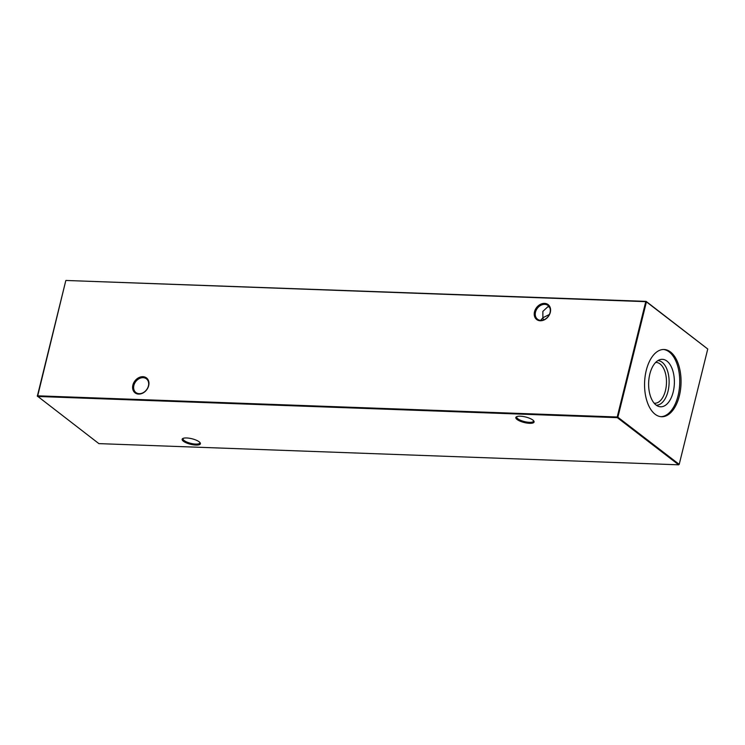 <?xml version="1.0" encoding="UTF-8"?>
<svg xmlns="http://www.w3.org/2000/svg" width="745" height="745" viewBox="0 0 745 745"><rect width="100%" height="100%" fill="white"/><g stroke="black" fill="none" stroke-linecap="round" stroke-linejoin="round"><path stroke-width="1.12" d="M183.372 441.226A9.396 2.84 13.9 0 1 182.832 438.498A9.396 2.84 13.9 0 1 190.664 438.47A9.396 2.84 13.9 0 1 199.166 441.804A9.396 2.84 13.9 0 1 200.144 442.781A9.396 2.84 13.9 0 1 194.743 444.998A9.396 2.84 13.9 0 1 183.372 441.226M183.335 438.293A8.642 2.617 -166.1 0 0 183.047 438.74A8.642 2.617 -166.1 0 0 184.183 440.556A8.642 2.617 -166.1 0 0 193.346 443.862A8.642 2.617 -166.1 0 0 199.837 442.893A8.642 2.617 -166.1 0 0 199.8 442.362M517.058 419.472A9.396 2.84 13.9 0 1 516.518 416.744A9.396 2.84 13.9 0 1 524.35 416.706A9.396 2.84 13.9 0 1 532.852 420.05A9.396 2.84 13.9 0 1 533.82 421.027A9.396 2.84 13.9 0 1 528.429 423.244A9.396 2.84 13.9 0 1 517.058 419.472M517.011 416.529A8.642 2.617 -166.1 0 0 516.732 416.986A8.642 2.617 -166.1 0 0 517.859 418.792A8.642 2.617 -166.1 0 0 527.022 422.108A8.642 2.617 -166.1 0 0 533.522 421.139A8.642 2.617 -166.1 0 0 533.485 420.608M139.166 393.677A8.642 6.78 -52.4 0 0 148.413 385.938A8.642 6.78 -52.4 0 0 146.42 378.823A8.642 6.78 -52.4 0 0 143.124 377.678A8.642 6.78 -52.4 0 0 133.886 385.407A8.642 6.78 -52.4 0 0 135.879 392.531A8.642 6.78 -52.4 0 0 139.166 393.677M148.674 385.677A9.396 7.375 127.6 0 1 138.626 394.086A9.396 7.375 127.6 0 1 132.88 385.1A9.396 7.375 127.6 0 1 142.928 376.691A9.396 7.375 127.6 0 1 148.674 385.677M540.796 320.359A8.642 6.78 -52.4 0 0 550.043 312.63A8.642 6.78 -52.4 0 0 548.05 305.506A8.642 6.78 -52.4 0 0 544.753 304.36A8.642 6.78 -52.4 0 0 535.515 312.099A8.642 6.78 -52.4 0 0 537.508 319.214A8.642 6.78 -52.4 0 0 540.796 320.359M550.304 312.369A9.396 7.375 127.6 0 1 540.255 320.769A9.396 7.375 127.6 0 1 534.51 311.792A9.396 7.375 127.6 0 1 544.558 303.383A9.396 7.375 127.6 0 1 550.304 312.369M549.41 307.042L547.854 306.744L542.863 311.391L542.872 317.752L540.656 320.35M655.656 362.452A20.413 11.054 -87.9 0 1 656.159 362.442A20.413 11.054 -87.9 0 1 660.089 363.96A20.413 11.054 -87.9 0 1 666.142 386.972A20.413 11.054 -87.9 0 1 654.669 403.241A20.413 11.054 -87.9 0 1 654.166 403.203M657.919 360.599A22.322 12.088 -87.9 0 1 662.128 362.256A22.322 12.088 -87.9 0 1 668.759 387.335A22.322 12.088 -87.9 0 1 656.289 405.206M656.066 405.038A23.747 12.87 -87.9 0 1 648.793 380.295A23.747 12.87 -87.9 0 1 660.144 359.602A23.747 12.87 -87.9 0 1 666.943 361.092A23.747 12.87 -87.9 0 1 673.657 389.868A23.747 12.87 -87.9 0 1 658.431 406.36A23.747 12.87 -87.9 0 1 656.066 405.038M663.385 349.489A33.646 18.225 -87.9 0 1 669.206 351.938A33.646 18.225 -87.9 0 1 679.263 389.281A33.646 18.225 -87.9 0 1 660.936 416.688M670.519 351.985A33.646 18.225 92.1 0 0 664.046 349.489A33.646 18.225 92.1 0 0 645.133 376.299A33.646 18.225 92.1 0 0 655.106 414.239A33.646 18.225 92.1 0 0 661.588 416.734A33.646 18.225 92.1 0 0 680.492 389.924A33.646 18.225 92.1 0 0 670.519 351.985M37.25 395.986L98.88 443.62L678.667 464.815L617.344 417.656L37.557 396.461L65.793 280.642L37.427 395.809L617.214 417.004L645.757 301.66L65.97 280.465L646.12 301.38L707.75 349.014L646.427 301.865L617.875 417.209L679.207 464.358L707.75 349.014M543.45 319.95L542.872 317.752L549.372 314.492M646.12 301.38L646.427 301.865L646.12 301.38M617.214 417.004L617.344 417.656L617.875 417.209L617.214 417.004M679.207 464.358L678.667 464.815L679.207 464.358"/></g></svg>

